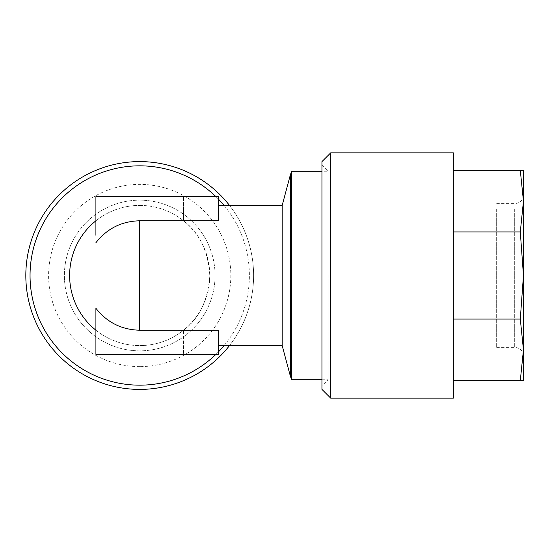 <?xml version="1.0" encoding="UTF-8"?>
<svg xmlns="http://www.w3.org/2000/svg" width="551" height="551" viewBox="0 0 551 551"><rect width="100%" height="100%" fill="white"/><g stroke="black" fill="none" stroke-linecap="round" stroke-linejoin="round"><path stroke-width="0.41" stroke-dasharray="2.75 2.07" d="M328.079 275.5L328.079 379.756L328.079 275.5M321.942 275.5L321.942 165.107L321.942 275.5M496.658 209.125L496.658 347.344L496.658 209.125M330.703 152.847L330.703 398.153M321.942 161.608L321.942 389.392M453.363 398.153L453.363 152.847M523.45 349.968L523.45 194.896L523.45 349.968M139.713 205.413A70.087 70.087 0 0 1 209.8 275.5C208.099 250.843 199.338 232.605 183.517 220.786L218.561 220.786L218.561 196.652L95.908 196.652L95.908 220.786A70.087 70.087 0 0 1 139.713 205.413M183.517 330.214C199.338 318.395 208.099 300.157 209.8 275.5A70.087 70.087 0 0 1 95.908 330.214L95.908 354.348L218.561 354.348L218.561 330.214L218.561 345.587L218.561 330.214L183.517 330.214L183.517 354.348L183.517 330.214A70.087 70.087 0 0 1 95.908 330.214L95.908 328.844M95.908 222.156L95.908 220.786A70.087 70.087 0 0 1 183.517 220.786L183.517 196.652L183.517 220.786M282.174 345.587L282.174 205.413M291.706 379.756L291.706 171.244M139.713 389.392A113.892 113.892 0 0 1 25.821 275.5A113.892 113.892 0 0 1 139.713 161.608A113.892 113.892 0 0 1 253.612 275.5A113.892 113.892 0 0 1 139.713 389.392M139.713 200.158A75.342 75.342 0 0 1 215.062 275.5A75.342 75.342 0 0 1 139.713 350.842A75.342 75.342 0 0 1 64.371 275.5A75.342 75.342 0 0 1 139.713 200.158A75.342 75.342 0 0 1 215.062 275.5A75.342 75.342 0 0 1 139.713 350.842A75.342 75.342 0 0 1 64.371 275.5A75.342 75.342 0 0 1 139.713 200.158M139.713 366.615A91.115 91.115 0 0 1 48.598 275.5A91.115 91.115 0 0 1 139.713 184.385A91.115 91.115 0 0 1 230.828 275.5A91.115 91.115 0 0 1 139.713 366.615M95.908 230.421L95.908 235.277M95.908 320.579L95.908 315.723M523.45 380.631L523.45 170.369M523.45 201.156L520.296 170.369L453.363 170.369L453.363 380.631L520.296 380.631L523.45 349.844L520.296 319.05L523.45 275.5L520.296 231.95L523.45 201.156M453.363 380.631L453.363 319.05L520.296 319.05M453.363 319.05L453.363 231.95L520.296 231.95M453.363 231.95L453.363 170.369M229.491 345.587A113.892 113.892 0 0 0 229.491 205.413M514.689 209.125L514.689 347.344L514.689 209.125M290.432 376.409L290.432 174.591M215.937 196.652A109.67 109.67 0 0 1 218.561 199.276M224.064 205.413A109.67 109.67 0 0 1 224.064 345.587M218.561 351.724A109.67 109.67 0 0 1 215.937 354.348M321.942 379.756L328.079 379.756L321.942 385.893M496.658 347.344L514.689 347.344C520.013 347.86 522.933 350.78 523.45 356.104M496.658 203.656L514.689 203.656C520.013 203.14 522.933 200.22 523.45 194.896M321.942 165.107L328.079 171.244L321.942 171.244"/><path stroke-width="0.83" d="M330.703 162.18L330.703 152.847L321.942 161.608L321.942 389.392L330.703 398.153L330.703 162.18M330.703 152.847L453.363 152.847L453.363 398.153L330.703 398.153M229.491 205.413A113.892 113.892 0 0 0 25.821 275.5A113.892 113.892 0 0 0 229.491 345.587M95.908 330.214A70.087 70.087 0 0 1 95.908 220.786A70.087 70.087 0 0 0 95.908 330.214A70.087 70.087 0 0 1 95.908 220.786M218.561 205.413L282.174 205.413L282.174 345.587L290.432 376.409L290.432 174.591L291.706 171.244L291.706 379.756L290.432 376.409M95.908 235.277L95.908 196.652L218.561 196.652L218.561 220.786L139.713 220.786L139.713 330.214C121.668 329.78 107.066 322.473 95.908 308.278L95.908 354.348L218.561 354.348L218.561 330.214L139.713 330.214M95.908 222.156L95.908 230.421M95.908 242.722C107.066 228.527 121.668 221.22 139.713 220.786M95.908 328.844L95.908 320.579M95.908 315.723L95.908 308.278M453.363 170.369L523.45 170.369L523.45 201.156L520.296 231.95L523.45 275.5L523.45 380.631L520.296 380.631L523.45 380.631M523.45 170.369L520.296 170.369L523.45 201.156L523.45 275.5L520.296 319.05L523.45 349.844L520.296 380.631L453.363 380.631M453.363 231.95L520.296 231.95M453.363 319.05L520.296 319.05M215.937 354.348A109.67 109.67 0 0 1 30.043 275.5A109.67 109.67 0 0 1 215.937 196.652M218.561 199.276A109.67 109.67 0 0 1 224.064 205.413M224.064 345.587A109.67 109.67 0 0 1 218.561 351.724M282.174 205.413L290.432 174.591M321.942 171.244L291.706 171.244M218.561 345.587L282.174 345.587M321.942 379.756L291.706 379.756"/></g></svg>
